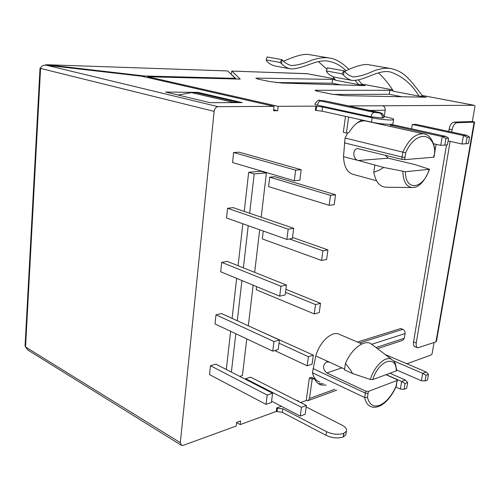 <?xml version="1.0" encoding="UTF-8"?>
<svg xmlns="http://www.w3.org/2000/svg" width="500" height="500" viewBox="0 0 500 500"><rect width="100%" height="100%" fill="white"/><g stroke="black" fill="none" stroke-linecap="round" stroke-linejoin="round"><path stroke-width="0.75" d="M393.506 360.838L422.669 373.35L426.169 371.994L385.188 354.513M426.169 371.994L428.456 374.356L427.481 380L425.056 380.962L421.394 380.769L396.594 369.956M428.456 374.356L426.031 375.306L422.669 373.35L421.394 380.769M426.031 375.306L425.056 380.962M386.213 374.625L401.637 381.475L405.35 380.037L389.956 373.244M405.35 380.037L407.638 382.494L406.669 388.294L404.094 389.319L400.375 389.1L395.931 387.094M407.638 382.494L405.062 383.5L401.637 381.475L400.375 389.1M405.062 383.5L404.094 389.319M396.362 386.056L396.056 386.225C391.688 395.887 386.294 402.219 379.869 405.213C373.494 407.481 369.363 404.862 367.475 397.362L364.675 397.519L312.444 372.775C313.688 377.881 316.181 380.988 319.925 382.094M340.306 334.75L338.181 333.837C330.812 331.55 319.438 342.556 315.769 355.931L312.444 372.775M359.556 342.95L402.812 329.331L400.763 328.512L357.463 342.056M313.025 368.556L365.356 393.119L364.675 397.519C365.75 402.769 368.094 405.894 371.7 406.9C373.45 407.612 375.925 407.406 379.131 406.287C385.781 403.35 391.519 396.637 396.337 386.156L396.975 380.494L368.431 391.406L365.688 391.138L326.838 372.981C322.488 369.1 322.4 365.438 326.562 361.987L329.35 362.125L344.6 369.081M402.812 329.331C404.45 330.181 405.194 331.594 405.044 333.569L404.275 338.281L376.006 347.544M377.5 348.681L402.7 340.363L404.275 338.281M385.994 374.7L396.544 379.387L397.294 380.244L396.975 380.494M373.456 345.606L370.637 343.469C363.544 339.738 351.4 349.144 345.425 363.531L344.487 369.85L352.537 373.525L370.325 379.475L372.75 379.588L396.25 370.919L396.606 370.412M345.425 363.531C348.719 367.312 351.087 370.644 352.537 373.525M230.712 73.875L236.262 79.006M384.225 116.587L385.175 110.237C385.331 107.869 384.494 106.375 382.656 105.763L474.125 105.269L475 106.094L472.325 121.544L454.019 122.1C451.7 122.581 450.075 124.906 449.15 129.075L448.756 131.419M451.7 132.05L452.094 129.706C453.025 125.525 454.65 123.194 456.969 122.706L474.131 122.169L474.5 121.95L472.325 121.544M434.044 342.512L432.062 353.95L430.781 355.1L406.944 363.794M450.131 141.369L416.25 342.987C415.875 345.731 416.375 347.356 417.756 347.863L435.956 341.844L436.475 341.294M307.344 73.731L231.819 71.069L231.137 73.894M416.25 342.987L413.556 341.9C413.188 344.637 413.694 346.256 415.081 346.769L417.337 347.688M413.556 341.9L446.494 144.963M348.644 117.062L346.419 133.012L343.319 132.275L345.519 116.369M315.887 106.125L316.675 106.3L316.131 110.475L315.344 110.3L315.887 106.125L278.163 106.331L277.644 110.7L273.538 110.744L274.056 106.356L218.05 106.662C215.95 106.956 214.644 108.531 214.144 111.375L180.319 442.688L25.55 346.981L28.012 350.138L180.938 445.031M346.056 433.363L345.825 434.875L343.256 436.95C337.969 438.656 332.219 438.106 326.012 435.306L282.362 412.325L276.269 411.431L240.144 424.6L240.581 420.956L236.656 422.369L236.225 426.031L183.15 445.381L181.644 445.469L180.319 442.688M276.269 411.431L276.725 407.919L277.425 408.288L276.969 411.8M298.231 401.331L298.306 400.737L296.887 400.65M281.35 406.25L276.725 407.919M300.631 402.55L306.238 400.506L309.356 377.944L311.669 377.444M318.394 383.612L323.419 383.769M329.15 205.312L268.575 186.6L269.7 177.169L274.825 176.719L335.562 194.769L330.513 195.362L329.15 205.312L334.194 204.656L335.562 194.769M289.481 238.988L322.912 250.812L321.594 260.462L262.325 238.925L263.269 231.031M285.506 292.337L315.544 304.569L314.262 313.925L256.256 289.744L256.625 286.637M255.956 329.281L313.35 355.163L308.394 356.706L279 343.181M266.019 404.387L209.506 374.594L210.469 365.725L215.906 364.162L272.594 393.225L267.194 395.075L266.019 404.387L271.413 402.488L272.594 393.225M272.75 351.138L215.012 323.95L216 314.819L221.481 313.538L279.406 339.994L273.969 341.525L272.75 351.138L278.188 349.55L279.406 339.994M279.7 296.175L220.681 271.769L221.7 262.362L227.231 261.381L286.438 285.056L280.956 286.256L279.7 296.175L285.175 294.919L286.438 285.056M286.875 239.419L226.525 217.987L227.575 208.287L233.156 207.625L293.7 228.325L288.175 229.169L286.875 239.419L292.394 238.512L293.7 228.325M233.637 152.513L232.55 162.519L294.294 180.769L299.85 180.238L301.2 169.713L295.631 170.175L233.637 152.513L239.262 152.194L301.2 169.713M306.381 405.469L301.462 407.294L300.25 416.1L305.169 414.231L306.381 405.469L250.6 377.144L245.625 378.706L245.55 379.363M419.081 96.15C411.656 83.969 402.075 75.912 390.331 71.988C378.575 69.219 365.419 80.525 352.475 80.5C349.15 79.837 346.169 78.037 343.525 75.088L341.887 73.806L344.106 70.812C346.2 73.763 349.237 75.806 353.219 76.944C359.506 76.506 366.375 74.488 373.825 70.881C380.581 68.537 386.275 67.756 390.906 68.537C398.231 70.269 404.069 73.637 408.419 78.631C411.075 81.175 415.838 87.037 422.719 96.225L419.081 96.15L393.494 91.281C388.812 83.831 383.787 77.694 378.419 72.862M390.906 68.537L368.894 64.781C363.169 63.281 351.094 68.012 344.669 71.463M343.525 75.088L344.106 70.812L327.35 67.794L326.438 70.975L326.794 72.006C328.475 74.431 331.119 76.15 334.731 77.169M341.887 73.806L326.438 70.975M358.481 80.062L362.406 84.781L358.7 84.656L335.694 80.281L332.962 76.719M346.144 70.806C341.106 65.75 335.337 62.581 328.831 61.306C316.825 58.537 303.794 69.106 290.712 68.919C287.337 68.244 284.281 66.5 281.544 63.675L279.938 62.456L282.025 59.631L267.125 56.95L266.2 59.938L266.669 60.938C268.444 63.256 271.194 64.931 274.913 65.95M281.544 63.675L282.025 59.631C284.212 62.45 287.325 64.425 291.375 65.556C297.712 65.219 304.606 63.381 312.056 60.056C318.844 57.906 324.594 57.237 329.312 58.031C337.688 58.913 345.856 66.188 349.05 69.463M329.312 58.031L309.625 54.675C302.438 53.081 290.4 58.212 283.562 61.206M279.938 62.456L266.2 59.938M318.438 61.644L326.788 69.181M358.7 84.656L355.281 80.6M346.419 133.012L348.137 132.944L349.237 132.125C353.075 125.938 357.413 121.925 362.25 120.081M383 124.819L383.131 123.938M326.194 385.094L321.275 384.981C318.45 384.175 316.256 382.206 314.7 379.069L313.831 378.719L312.156 379.288L309.488 398.494L308.038 400.65L306.238 400.506M309.356 377.944L312.156 379.288M321.594 260.462L326.6 259.469L327.931 249.881L292.531 237.45M314.262 313.925L319.237 312.619L320.525 303.325L285.894 289.319M240.144 424.6L236.631 422.625M274.056 106.356L141.706 76.213L46.275 65.188C42.962 65.056 41.062 66.137 40.581 68.431L214.144 111.375M242.256 102.619L209.938 102.656L165.619 92.05L197.969 92.375L242.256 102.619M334.637 78.9L306.975 73.662L231.869 71.094L240.219 79.106L147.706 76.744L278.163 106.331M316.675 106.3L322.55 106.975L372.163 117.788C379.719 119.488 392.463 120.569 393.562 119.619C394.169 119.087 392.388 118.362 388.219 117.444L383.906 116.519M317.462 105.138C315.406 104.675 314.556 104.319 314.913 104.062C317.238 100.675 318.85 99.45 319.762 100.388L320.275 100.444C319.056 100.475 319.188 100.656 320.669 101C319.025 101.25 317.95 102.631 317.462 105.138L371.031 116.769C371.569 114.144 372.656 112.688 374.281 112.4L320.669 101M383.913 117.6L382.275 118.062L371.031 116.769M420.763 96.181L426.2 97.219L344.269 95.65L331.887 94.188L318.2 91.394C315.844 90.906 314.844 90.531 315.2 90.281L389.812 90.3L393.275 90.956M360.35 84.712L365.294 85.65L282.131 83.044L270.438 81.662L258.269 79.175L255.837 78.256L257.838 78.112L332.594 79.431L335.456 79.975M269.7 177.169L330.513 195.362M327.931 249.881L322.912 250.812M320.525 303.325L315.544 304.569M308.394 356.706L307.15 365.781L312.1 364.181L313.35 355.163M307.15 365.781L274.725 350.562M210.469 365.725L267.194 395.075M216 314.819L273.969 341.525M221.7 262.362L280.956 286.256M227.575 208.287L288.175 229.169M277.425 408.288L282.825 408.812L282.362 412.325M306.181 406.919L342.131 425.231C345.756 427.175 347.169 429.188 346.375 431.256L343.806 433.319C338.512 435.006 332.756 434.456 326.544 431.662L282.825 408.812M297.706 401.062L298.306 400.737M40.012 68.238L25.069 345.975L25.55 346.981L40.581 68.431L40.019 68.1L40.637 68.012M197.969 92.375L197.906 93.031M322.55 106.975L322 111.15L371.525 122.144C379.069 123.875 391.8 124.938 392.906 123.938L392.975 123.506M322 111.15L316.131 110.475M147.706 76.744L147.637 77.562M273.65 109.775L277.644 110.7M402.038 96.756L389.219 94.275L389.812 90.3M389.219 94.275L333.325 94.462M340.688 84.881L332.088 83.212L332.594 79.431M332.088 83.212L275.912 82.519M227.794 70.956L46.8 64.731L227.794 70.956L235.188 78.356L144.331 75.981L47.438 64.781M43.812 65.312L46.8 64.731M144.262 76.794L144.331 75.981M235.119 78.975L235.188 78.356M230.994 102.631L232.85 102.269L191.5 92.625L178.044 95.025M232.85 102.269L238.406 102.625M191.5 92.625L196.731 92.781M295.631 170.175L294.294 180.769M300.25 416.1L271.581 401.163M301.462 407.294L245.625 378.706M239.713 376.369L242.438 375.519L246.775 338.906M248.325 325.794L253.131 285.194M254.656 272.344L259.694 229.762M261.181 217.206L266.425 172.906L254.188 173.919L249.662 213.269M248.231 225.694L243.381 267.838M241.919 280.556L237.294 320.756M235.806 333.738L231.388 372.1M266.425 172.906L260.944 171.281L248.688 172.262L254.188 173.919M248.688 172.262L244.25 211.419M242.844 223.781L238.088 265.719M236.65 278.375L232.113 318.394M230.65 331.312L226.312 369.5M390.381 125.156L442.2 136.606L445.962 136.412L394.244 125.031L390.381 125.156L390.188 126.412M445.962 136.412L448.55 138.225L447.438 144.887L440.75 145.369L433.594 143.731M448.55 138.225L445.95 138.363L442.2 136.606L440.75 145.369L447.438 144.887M445.95 138.363L444.831 145.05M448.1 140.912L461.994 144.019L468.438 143.55L469.556 137.088L466.981 135.338L415.9 124.344L412.262 124.456L411.569 128.844M466.981 135.338L463.45 135.519L412.262 124.456M469.556 137.088L467.113 137.219L463.45 135.519L461.994 144.019L468.438 143.55M465.994 143.706L467.113 137.219M366.962 121.256L365.869 121.013C363.038 120.562 360.106 121.231 357.069 123.019M347.681 132.963L345.056 138.038L405.694 152.844C414.619 131.531 433.094 131.15 434.725 150.781L435.069 150.275M345.056 138.038L343.512 156.662C344 166.9 347.35 172.831 353.562 174.469L376.531 180.756M435.056 150.175L436.15 144.319M385.262 155.231L388.256 158.2L415.225 164.638L429.544 169.312L405.394 171.706L383.612 167.438C381.337 169.275 378.062 170.875 373.787 172.231C375.606 181.956 379.794 186.962 386.356 187.244L412.544 187.525C406.488 187.044 403.25 181.694 402.837 171.481M383.612 167.438L358.275 160.494C352.744 159.425 352.181 148.688 357.738 148.575L401.731 159.331L404.656 159.656L433.95 157.188M374.837 165.156L373.787 172.231M315.769 355.931L329.35 362.125M367.475 397.362L368.094 393.387L365.356 393.119L365.688 391.138M396.056 386.225L396.681 382.388M368.431 391.406L368.094 393.387M397.038 381.969L397.3 380.244M371.719 344.288L405.044 333.569M326.838 372.981L341.919 367.856M370.325 379.475C374.212 366.3 385.194 355.887 391.319 359.162L370.637 343.469M372.75 379.588C378.575 360.3 396.6 354.275 396.25 370.919M435.956 341.844L474.131 122.169M473.981 105.262L422.125 95.45L474.125 105.269M361.769 84.012L392.5 89.831L361.781 84.031M456.969 122.706L454.019 122.1M452.094 129.706L449.15 129.075M369.894 110.412L385.175 110.237M348.806 105.95L382.656 105.763M334.888 389.263L309.488 398.494M311.031 377.375L313.831 378.719M46.275 65.188L218.05 106.662M326.012 435.306L326.544 431.662M343.256 436.95L343.806 433.319M343.381 436.9L343.931 433.269M320.275 100.444L319.844 100.388M382.275 118.062C382.45 115.394 381.506 113.706 379.431 112.994L374.281 112.4M382.4 118.056C382.581 115.388 381.631 113.7 379.562 112.994L379.431 112.994M379.231 112.387L378.819 112.338C380.444 112.713 380.694 112.931 379.562 112.994M325.719 101.062L378.819 112.338M320.406 100.444L325.306 101.006M372.163 117.788L371.525 122.144M316.831 91.088L316.956 90.106M257.725 79.062L257.838 78.112M237.587 102.269L196.244 92.669M401.731 159.331L402.837 152.031C408.837 139.375 415.744 133.306 423.569 133.825L425.006 134.181M405.694 152.844L404.981 157.406L402.056 157.075L344.387 142.85M388.256 158.2L358.275 160.494L343.512 156.662M434.725 150.781L434.325 155.019M404.981 157.406L404.656 159.656M433.625 157.331L434.006 155.162M433.725 144.113L434.931 144.037M435.344 149.206L434.931 149.238M429.206 169.394C423.438 189.225 405.238 191.769 405.394 171.706M338.181 333.837L361.894 343.944M326.938 361.875L326.569 361.994M391.319 359.162C393.212 361.238 395.325 359.444 396.613 370.631M436.438 341.5L474.594 122.094M306.719 73.637L334.625 78.881M334.731 77.175L352.475 80.5M274.913 65.956L290.712 68.919M308.038 400.65L336.744 390.15M318.494 383.638L321.275 384.981M311.475 377.35L314.275 378.688M345.825 434.875L346.375 431.256M383.881 117.85C383.525 113.244 381.55 113.35 381.438 113.1L325.562 101.025L319.762 100.388M392.906 123.938L393.562 119.619M196.431 92.688L237.769 102.281M365.869 121.013L423.569 133.825C429.319 134.438 433.162 139.981 435.087 150.463M433.938 157.256L435.069 150.512M386.075 155.438L385.356 155.488M412.544 187.525C418.9 187.625 424.569 181.55 429.544 169.312"/></g></svg>
